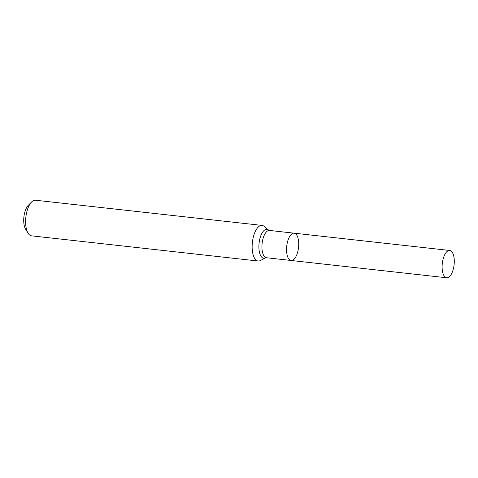 <?xml version="1.0" encoding="UTF-8"?>
<svg xmlns="http://www.w3.org/2000/svg" width="478" height="478" viewBox="0 0 478 478"><rect width="100%" height="100%" fill="white"/><g stroke="black" fill="none" stroke-linecap="round" stroke-linejoin="round"><path stroke-width="0.72" d="M252.229 249.414A17.919 7.744 -83.7 0 1 262.058 225.407A17.919 7.744 -83.7 0 1 264.113 226.339L268.6 230.103A14.537 6.28 96.3 0 0 259.088 243.105A14.537 6.28 96.3 0 0 265.511 257.869L260.307 260.564A17.919 7.744 -83.7 0 1 258.102 261.018A17.919 7.744 -83.7 0 1 252.229 249.414M262.058 225.407L35.527 200.228A17.919 7.744 96.3 0 0 31.596 201.991A17.919 7.744 96.3 0 0 25.854 217.179A17.919 7.744 96.3 0 0 28.124 233.252A17.919 7.744 96.3 0 0 31.566 235.839L258.102 261.018M31.596 201.991L28.304 205.319A13.737 5.933 96.3 0 0 23.9 216.958A13.737 5.933 96.3 0 0 25.639 229.285L28.124 233.252M291.114 260.48L266.485 257.744A13.737 5.933 96.3 0 1 262.105 243.439A13.737 5.933 96.3 0 1 269.52 230.444L294.149 233.18A13.737 5.933 96.3 0 0 286.609 251.583A13.737 5.933 96.3 0 0 291.114 260.48A13.737 5.933 96.3 0 0 298.648 242.077A13.737 5.933 96.3 0 0 294.149 233.18A13.737 5.933 96.3 0 0 286.609 251.583A13.737 5.933 96.3 0 0 291.114 260.48L446.685 277.772A13.737 5.933 96.3 0 0 454.1 264.776A13.737 5.933 96.3 0 0 449.72 250.472A13.737 5.933 96.3 0 0 442.18 268.875A13.737 5.933 96.3 0 0 446.685 277.772M269.52 230.444L268.6 230.103M266.485 257.744L265.511 257.869M294.149 233.18L449.72 250.472"/></g></svg>
